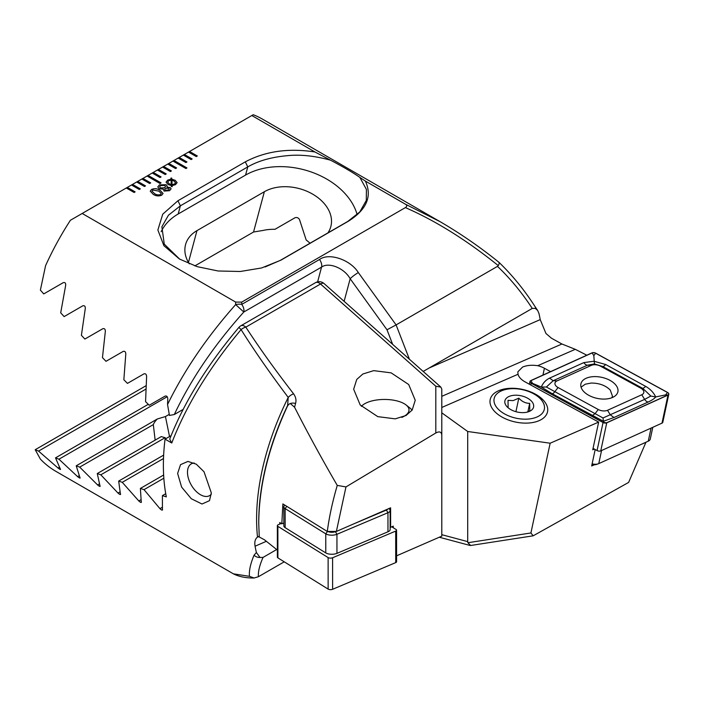 <?xml version="1.0" encoding="UTF-8"?>
<svg xmlns="http://www.w3.org/2000/svg" width="704" height="704" viewBox="0 0 704 704"><rect width="100%" height="100%" fill="white"/><g stroke="black" fill="none" stroke-linecap="round" stroke-linejoin="round"><path stroke-width="1.06" d="M550.59 371.633L544.403 368.254A17.222 9.803 12.1 0 0 537.706 365.693C531.81 364.839 526.759 365.306 522.535 367.092L517.854 371.826L518.012 374.264A17.222 9.803 12.1 0 0 525.14 381.911L598.664 422.092L592.75 449.786L594.361 449.09M539.44 420.508A29.322 16.694 12.1 0 0 539.141 396.51A29.322 16.694 12.1 0 0 498.291 390.878A29.322 16.694 12.1 0 0 495.766 412.579A29.322 16.694 12.1 0 0 537.134 421.414A29.322 16.694 12.1 0 0 539.44 420.508M441.786 396.334L561.933 344.001L551.452 338.202L545.943 333.458L540.223 319.616A201.573 116.38 -60 0 0 538.912 313.324L537.618 310.402L535.304 308.37L532.25 308.431L423.192 371.448M150.682 182.899L142.903 178.411L141.865 179.01L149.644 183.498L150.682 182.899M141.865 179.01L136.682 182.002L144.461 186.49L145.499 185.891L137.72 181.403L136.734 182.037M136.682 182.002L131.498 184.994L139.278 189.482L140.316 188.883L132.537 184.395L131.551 185.029M131.498 184.994L126.315 187.986L134.094 192.474L135.133 191.875L127.354 187.387L126.368 188.021M126.315 187.986L70.409 220.264A201.573 116.38 120 0 0 45.575 265.663L40.383 290.11L43.745 293.911L63.219 282.674C65.102 282.181 65.912 283.149 65.63 285.578L60.702 312.831L64.126 316.598L82.782 305.826C84.603 305.351 85.43 306.31 85.263 308.695L81.4 335.333L84.885 339.055L102.793 328.724C104.544 328.275 105.389 329.217 105.318 331.566L102.458 357.623L105.996 361.319L123.2 351.393C124.898 350.953 125.761 351.894 125.778 354.209L123.851 379.72L127.45 383.39L143.986 373.842C145.631 373.428 146.502 374.352 146.608 376.631L145.561 401.632L149.213 405.266L165.114 396.088C166.707 395.692 167.596 396.607 167.781 398.851L167.543 404.51L169.453 415.439L174.319 414.515L183.137 409.42M405.266 204.116L440.158 221.716L262.61 119.205A201.573 116.38 120 0 0 253.229 114.717L251.83 115.526L314.961 151.976C288.622 147.91 265.417 151.202 245.326 161.841L177.945 200.737L162.738 214.192L157.872 229.997L163.9 245.67L179.406 259.002L197.208 266.658L218.099 270.987L240.275 271.489L261.615 267.96L280.896 260.172L348.269 221.276C366.687 209.695 372.39 196.302 365.376 181.078L405.266 204.116C407.167 205.269 407.211 206.439 405.381 207.61L241.683 302.122L235.62 302.06L82.183 213.47M251.83 115.526L188.514 152.082L196.293 156.57L197.322 155.971L189.552 151.483L188.566 152.108M188.514 152.082L183.33 155.074L191.11 159.562L192.139 158.963L184.369 154.475L183.383 155.1M183.33 155.074L178.147 158.066L185.926 162.554L186.956 161.955L179.186 157.467L178.2 158.092M178.147 158.066L172.964 161.058L185.926 168.538L186.956 167.939L174.002 160.459L173.017 161.084M172.964 161.058L167.781 164.05L175.56 168.538L176.598 167.939L168.819 163.451L167.834 164.076M167.781 164.05L162.598 167.042L170.377 171.53L171.415 170.931L163.636 166.443L162.65 167.068M162.598 167.042L157.414 170.034L165.194 174.522L166.232 173.923L158.453 169.435L157.467 170.06M157.414 170.034L152.231 173.026L160.01 177.514L161.049 176.915L153.27 172.427L152.284 173.052M152.231 173.026L147.048 176.018L160.01 183.498L161.049 182.899L148.086 175.419L147.101 176.053M147.048 176.018L141.918 179.045M159.447 184.87L166.065 184.712L167.27 186.226L166.91 187.15L170.174 187.546L171.107 188.804L169.55 190.696L164.058 191.074L163.363 189.2L159.157 188.698L157.784 186.93L159.447 184.87L166.065 184.712M171.01 179.186L170.914 178.13L171.653 178.05L171.873 179.212L175.182 180.303L177.118 182.626L175.463 184.677L172.084 185.601L172.251 186.595L171.415 186.622L171.248 185.574L168.001 184.448L166.065 182.134L167.693 180.11L171.01 179.186L167.693 180.11M153.182 194.304L150.225 191.171L151.606 189.394C154.686 188.232 157.511 188.54 160.09 190.318L163.064 193.477L161.709 195.228C158.611 196.39 155.769 196.082 153.182 194.304M595.179 449.539L591.668 465.978L594.51 464.737M441.786 412.826L467.702 431.49L550.15 443.221L530.913 532.972L533.166 535.814L628.619 482.425L645.911 442.35L640.605 444.655M537.706 365.693L575.291 349.325L586.837 355.212M441.786 407.466L518.012 374.264M550.15 443.221L598.664 422.092M314.961 151.976L330.563 160.195C343.464 166.998 353.232 172.735 359.858 177.399L365.376 181.078M440.158 221.716L442.886 223.3M441.786 534.679L467.702 541.622L467.702 431.49M241.683 302.122L241.762 304.383L319.519 259.486C328.97 252.446 350.31 259.635 358.327 272.562A7.33 1.038 144.2 0 0 350.17 278.74C344.406 268.145 328.662 261.747 321.561 267.115L243.795 312.013C213.954 345.391 190.793 379.562 174.319 414.515M532.25 308.431C521.822 292.494 510.233 278.476 497.49 266.367L498.274 265.61C466.541 240.082 435.582 220.748 405.381 207.61M358.327 272.562L396.097 324.905L497.49 266.367M467.702 541.622L467.878 542.731L530.913 532.972M440.211 221.742C460.724 233.71 480.322 247.254 499.013 262.372L499.048 262.398C512.582 275.475 524.674 290.356 535.339 307.05L535.339 307.05A7.33 2.482 147.4 0 1 535.304 308.37M498.626 262.24C499.558 262.372 499.444 263.498 498.274 265.61M409.411 359.225L396.097 324.905L386.998 329.78L350.17 278.74L344.124 301.33M533.166 535.814L470.668 545.486L467.878 542.731M167.543 404.51C184.272 370.242 206.976 336.943 235.655 304.603L235.62 302.06M310.006 243.232A40.313 28.503 15 0 0 306.178 240.002L299.473 219.472C298.311 217.721 296.815 217.149 294.985 217.765L274.956 229.319A40.313 28.503 15 0 0 263.058 230.446L253.554 232.012L194.858 265.901M327.906 232.901A40.313 28.503 15 0 0 330.827 226.582A40.313 28.503 15 0 0 310.71 193.063A40.313 28.503 15 0 0 264.352 191.726L196.97 230.63A40.313 28.503 15 0 0 185.566 244.614A40.313 28.503 15 0 0 189.323 263.85M265.074 266.966L280.403 260.33L347.785 221.426L359.806 211.93L366.282 200.455L366.414 189.446L359.858 177.399M330.563 160.195C314.538 155.804 300.001 154.308 286.959 155.716C271.19 157.168 258.122 160.899 247.764 166.91L180.382 205.814L168.441 215.213L161.885 226.785L164.261 244.13L179.705 259.169M235.655 304.603L243.795 312.013A7.33 4.233 60 0 0 243.971 310.561A7.33 4.233 60 0 0 241.762 304.383A7.33 3.379 177.7 0 0 235.655 304.603M357.139 214.641A67.804 47.942 15 0 0 311.494 172.075A67.804 47.942 15 0 0 245.573 175.085L178.191 213.981A67.804 47.942 15 0 0 161.128 231.739M561.933 344.001L575.291 349.325M170.922 178.191L171.653 178.05M171.653 178.112L171.873 179.212M171.873 179.274L175.182 180.303M175.182 180.365L177.118 182.662M172.234 186.595L172.084 185.601M166.065 182.169L167.693 180.171M171.987 180.198L172.005 184.694L174.451 184.096L175.542 182.75L173.994 180.998L171.987 180.198L172.005 184.633L174.451 184.034L175.542 182.776M169.118 183.77L171.178 184.615L171.169 180.101L168.749 180.726L167.666 182.107L169.118 183.77L171.178 184.562M167.666 182.107L169.118 183.709M166.065 184.774L167.27 186.252M170.174 187.546L166.91 187.15M170.174 187.598L171.107 188.83M157.784 186.965L159.447 184.923M168.344 190.071L169.259 188.954L168.696 188.223L165.554 188.399L164.674 189.464L165.238 190.282L168.344 190.071L169.259 188.98M159.614 186.833L160.503 188.003L164.498 187.845L165.554 186.569L164.754 185.486L160.644 185.557L159.614 186.833L160.503 187.942L164.498 187.783L165.554 186.516M165.238 190.282L168.344 190.01M164.674 189.464L165.238 190.221M150.225 191.198L151.606 189.394M151.606 189.455C154.686 188.294 157.511 188.602 160.09 190.37L160.09 190.318M160.09 190.37L163.064 193.503M154.51 193.6C156.253 194.938 158.25 195.272 160.503 194.603L161.304 193.512L158.761 191.083L152.794 190.089L151.976 191.18L154.51 193.538C156.253 194.876 158.25 195.21 160.503 194.542L161.304 193.512M151.976 191.18L154.51 193.538M160.996 182.934L148.086 175.481M160.996 176.95L153.27 172.489M186.912 167.966L174.002 160.521M186.912 161.982L179.186 157.529M166.179 173.958L158.453 169.497M171.362 170.958L163.636 166.505M176.546 167.966L168.819 163.513M192.095 158.99L184.369 154.537M197.278 155.998L189.552 151.545M135.08 191.91L127.354 187.449M140.263 188.918L132.537 184.457M145.446 185.926L137.72 181.465M150.63 182.934L142.903 178.473M506.44 389.321A25.652 14.608 -167.9 0 1 539.458 397.901A25.652 14.608 -167.9 0 1 532.039 418.528A25.652 14.608 -167.9 0 1 498.494 409.446A25.652 14.608 -167.9 0 1 503.254 390.166A25.652 14.608 -167.9 0 1 506.44 389.321M526.97 412.183L529.786 410.67L529.69 403.322C525.712 403.392 522.086 401.676 518.813 398.156L513.128 400.611L508.024 400.338L508.121 407.686M526.557 412.271A14.661 8.342 -167.9 0 1 507.69 407.37A14.661 8.342 -167.9 0 1 511.931 395.578A14.661 8.342 -167.9 0 1 531.098 400.77A14.661 8.342 -167.9 0 1 528.378 411.787A14.661 8.342 -167.9 0 1 526.557 412.271M527.894 411.734L529.69 403.322M515.918 411.699L518.813 398.156M611.873 397.734L612.436 396.097L610.271 390.069C605.563 385.396 599.192 383.055 591.158 383.055L585.279 384.199L581.064 387.209M612.665 397.399A18.911 10.762 12.1 0 0 617.883 391.794A18.911 10.762 12.1 0 0 607.482 379.157A18.911 10.762 12.1 0 0 586.115 378.286A18.911 10.762 12.1 0 0 580.897 383.891A18.911 10.762 12.1 0 0 591.298 396.537A18.911 10.762 12.1 0 0 612.665 397.399M600.521 366.186A7.33 4.171 12.1 0 0 591.281 365.385L557.005 380.917A7.33 4.171 12.1 0 0 558.052 387.526L598.259 409.499A7.33 4.171 12.1 0 0 607.499 410.3L641.775 394.768A7.33 4.171 12.1 0 0 640.728 388.159L600.521 366.186L602.712 366.511L594.449 363.942L587.462 365.191L591.281 365.385M595.725 353.179A2.93 1.672 12.1 0 0 592.029 352.854L530.79 380.6A2.93 1.672 12.1 0 0 529.98 381.471A2.93 1.672 12.1 0 0 531.212 383.249L603.055 422.514A2.93 1.672 12.1 0 0 606.751 422.831L667.99 395.085A2.93 1.672 12.1 0 0 668.8 394.214A2.93 1.672 12.1 0 0 667.568 392.445L595.725 353.179M593.058 448.378L597.062 450.569A2.93 1.672 12.1 0 0 600.758 450.886L661.998 423.139A2.93 1.672 12.1 0 0 662.807 422.268L668.8 394.214M592.134 352.933L530.895 380.679A2.79 1.584 12.1 0 0 531.291 383.187L603.134 422.453A2.79 1.584 12.1 0 0 606.646 422.761L667.885 395.014A2.79 1.584 12.1 0 0 667.489 392.498L595.646 353.232A2.79 1.584 12.1 0 0 592.134 352.933L593.815 355.634L595.646 353.232M583.862 362.595A5.13 3.344 65.6 0 0 587.462 365.191L553.186 380.723L546.374 387.015L603.002 417.974L644.644 399.388L650.83 396.053L655.706 396.933C654.526 398.534 652.045 400.215 648.243 401.984L613.976 417.516L603.407 421.256L552.05 393.659L541.306 387.033C543.013 382.976 545.767 380.01 549.586 378.127L583.862 362.595L593.912 361.249L605.581 364.478L645.788 386.452C650.267 389.048 653.576 392.533 655.706 396.933L665.658 394.891L667.885 395.014M603.002 417.974L603.407 421.256L604.419 422.646L606.646 422.761M594.449 363.942L593.815 355.634M546.374 387.015L541.306 387.033L532.576 383.381L530.895 380.679M650.83 396.053L642.919 388.485L640.728 388.159M194.234 463.03A18.322 10.578 -120 0 0 191.277 463.874A18.322 10.578 -120 0 0 187.484 472.27A18.322 10.578 -120 0 0 200.438 494.71A18.322 10.578 -120 0 0 209.598 495.616A18.322 10.578 -120 0 0 211.288 494.19M211.323 492.914L209.493 500.676L202.013 504.011L191.294 498.731L181.614 487.098L177.628 473.466L180.514 464.658L187.942 461.419L196.302 464.2L204.019 471.759L211.323 492.914M290.312 403.515A7.33 5.183 14.7 0 1 295.557 403.436L294.58 407.246L290.312 403.515L288.622 404.404L287.417 406.226C268.55 447.146 258.993 486.147 258.746 523.239L259.257 536.994L264.466 539.792L277.367 550.079M279.752 524.102L279.761 522.509L281.829 523.838L282.876 503.914L327.298 531.458C329.199 516.947 332.517 501.6 337.26 485.408L345.972 486.922L336.38 531.441L390.614 507.813L390.632 527.287L390.148 526.988M294.58 407.246C307.375 432.388 321.596 458.436 337.26 485.408M259.213 536.36L258.474 536.501M259.318 536.562L257.506 537.082A201.573 116.38 -60 0 1 256.599 519.059A201.573 116.38 -60 0 1 288.226 397.408C270.186 373.49 254.47 350.882 241.076 329.604C209.343 367.638 186.234 405.442 171.758 443.01L169.734 439.129C184.07 402.362 207.126 365.121 238.902 327.395L241.076 329.604A7.33 4.074 146.9 0 1 245.828 327.14C259.442 348.058 275.37 370.295 293.603 393.835A7.33 3.793 142.2 0 0 288.226 397.408L287.619 405.478A7.33 5.183 14.7 0 1 288.622 404.404M287.417 406.226L287.619 405.478A203.72 117.621 120 0 0 258.746 522.051L258.746 523.239M171.758 443.01L165.053 439.129A201.573 116.38 120 0 0 163.381 465.238A201.573 116.38 120 0 0 166.329 496.866L162.404 495.616L162.422 510.074M362.842 374.009L356.726 379.474L353.663 389.224L360.202 404.958L377.775 416.636L395.208 418.854L406.067 415.483L412.183 410.018L415.246 400.277L408.707 384.534L391.134 372.856L373.71 370.647L362.842 374.009M393.246 527.736L393.246 526.143L390.632 527.287M336.38 531.441L327.298 531.458M435.802 432.995L435.802 386.223L440.889 387.138L441.786 389.136L441.786 435.283C441.496 431.825 439.498 431.059 435.802 432.995L345.972 486.922M295.557 403.436C296.481 400.242 295.83 397.047 293.603 393.835M441.786 435.283L441.786 536.14L396.59 555.826M162.598 509.59C162.422 510.514 161.533 510.198 159.931 508.649L144.03 489.65L140.378 488.444L141.284 502.392M141.425 501.926C141.319 502.806 140.448 502.489 138.802 500.958L122.267 482.328L118.668 481.087L120.498 494.498M120.595 494.067C120.578 494.903 119.715 494.569 118.017 493.073L100.813 474.822L97.275 473.546L100.091 486.394M100.135 485.989C100.214 486.781 99.37 486.438 97.61 484.959L79.702 467.122L76.217 465.81L80.089 478.06M80.08 477.682C80.247 478.421 79.429 478.069 77.598 476.626L58.942 459.21L55.519 457.873L60.518 469.462M60.447 469.119C60.738 469.806 59.928 469.445 58.036 468.028L38.562 451.097L35.2 449.715L40.392 459.114A201.573 116.38 120 0 0 55.854 471.328L233.411 573.839L249.462 576.33C248.926 570.847 250.457 563.807 254.047 555.21L256.388 552.517A201.573 116.38 -60 0 1 255.077 546.216C254.338 541.983 255.147 538.93 257.506 537.082M165.053 439.129L171.098 435.644M162.404 495.616L165.739 493.689M284.24 561.818L258.412 576.726C258.016 571.745 259.556 565.303 263.05 557.41L276.619 549.569M263.05 557.41L259.996 557.462L256.388 552.517M254.047 555.21A7.33 6.6 24.6 0 0 259.996 557.462M249.462 576.33L254.056 578.01L258.412 576.726M155.144 440.141L153.322 424.618A40.313 16.456 168.4 0 1 157.37 418.959L165.44 416.566L168.995 414.515M165.766 438.715L165.141 437.686A40.313 16.456 168.4 0 1 161.322 436.568L97.275 473.546M122.267 482.328L163.495 458.524M118.668 481.087L163.636 455.118M100.813 474.822L165.141 437.686M79.702 467.122L153.322 424.618M76.217 465.81L157.37 418.959M144.03 489.65L163.838 478.21M140.378 488.444L163.636 475.015M58.942 459.21L167.2 396.713M55.519 457.873L148.262 404.325M38.562 451.097L145.807 389.171M35.2 449.715L145.966 385.766M283.853 522.984L281.829 523.838M401.861 417.393A24.552 10.525 -0 0 0 405.636 415.29A24.552 10.525 -0 0 0 406.085 404.967A24.552 10.525 -0 0 0 384.921 399.45A24.552 10.525 -0 0 0 363.299 404.659A24.552 10.525 -0 0 0 362.85 405.002A24.552 10.525 -0 0 0 361.442 406.331M412.069 410.186A28.952 12.408 -0 0 0 409.957 408.047L406.085 404.967M388.784 508.614L389.259 508.992A7.33 3.142 180 0 1 390.139 510.479A7.33 3.142 180 0 1 387.957 512.723L336.943 534.283A7.33 3.142 180 0 1 325.767 533.834L285.138 508.596A7.33 3.142 180 0 1 283.844 506.81A7.33 3.142 180 0 1 284.715 505.322L284.9 505.182M390.139 510.479L390.148 529.558A7.33 3.142 180 0 1 387.966 531.793L336.952 553.362A7.33 3.142 180 0 1 325.776 552.913L285.155 527.666A7.33 3.142 180 0 1 283.853 525.888L283.844 506.81M353.857 523.829L386.408 510.066A5.13 2.2 -0 0 0 387.772 509.054M327.818 531.458A5.13 2.2 -0 0 0 335.394 531.626L335.843 531.441M391.741 526.803L396.053 529.478A2.93 1.258 180 0 1 396.572 530.191L396.59 561.713A2.93 1.258 180 0 1 395.718 562.61L332.622 589.283A2.93 1.258 180 0 1 328.143 589.107L277.895 557.876A2.93 1.258 180 0 1 277.376 557.163L277.35 525.642A2.93 1.258 180 0 1 278.23 524.744L281.248 523.468M396.572 530.191A2.93 1.258 180 0 1 395.692 531.089L332.596 557.762A2.93 1.258 180 0 1 328.126 557.577L277.869 526.354A2.93 1.258 180 0 1 277.35 525.642M592.126 463.848A7.33 4.171 12.1 0 0 598.18 463.848A7.33 4.171 12.1 0 0 598.761 463.619L648.261 441.188A7.33 4.171 12.1 0 0 650.285 439.014L652.793 427.31M598.18 463.848L596.438 464.438A5.13 2.922 -167.9 0 1 592.011 464.385M392.656 344.37L386.998 329.78M317.61 281.864L321.561 267.115A7.33 4.233 60 0 0 319.519 259.486M253.554 232.012L264.352 191.726M188.452 262.425L196.97 230.63M348.278 221.276L347.785 221.426M280.896 260.172L280.403 260.33M177.945 200.737L180.382 205.814L178.191 213.981M245.326 161.841L247.764 166.91L245.573 175.085M428.859 368.122L540.223 319.616M542.942 375.1L544.403 368.254M661.998 423.139L667.99 395.085M600.758 450.886L606.751 422.831M597.062 450.569L603.055 422.514M530.834 385.018L531.212 383.249M665.658 394.891L667.489 392.498M532.576 383.381L531.291 383.187M604.419 422.646L603.134 422.453M645.788 386.452L642.919 388.485L602.712 366.511A5.13 1.954 -61.3 0 0 605.581 364.478M648.243 401.984A5.13 3.344 65.6 0 1 644.644 399.388L641.775 394.768M613.976 417.516L610.377 414.92L607.499 410.3M592.258 415.633L595.126 413.6L598.259 409.499M552.05 393.659A5.13 1.954 -61.3 0 0 554.919 391.626L558.052 387.526M549.586 378.127L553.186 380.723L557.005 380.917M435.802 386.223L320.531 284.011A7.33 4.233 -120 0 0 319.194 283.034A7.33 4.233 -120 0 0 315.524 282.665L240.821 325.802A7.33 7.33 0 0 0 238.902 327.395M440.889 387.138L324.051 283.536A7.33 2.992 -48.4 0 0 320.531 284.011L245.828 327.14A7.33 4.233 -120 0 0 240.821 325.802M165.44 416.566L169.532 436.542M138.802 500.958L141.073 499.646M118.017 493.073L120.076 491.876M97.61 484.959L99.44 483.903M159.931 508.649L162.404 507.223M77.598 476.626L79.191 475.702M58.036 468.028L59.365 467.262M266.279 541.341L255.077 546.216M325.776 552.913L325.767 533.834L327.474 531.458M286.757 506.334L285.138 508.596L285.155 527.666M387.966 531.793L387.957 512.723L386.408 510.066M335.394 531.626L336.943 534.283L336.952 553.362M395.692 531.089L395.718 562.61M277.869 526.354L277.895 557.876M328.126 557.577L328.143 589.107M332.596 557.762L332.622 589.283M601.559 450.525L598.761 463.619M648.261 441.188L651.059 428.094M535.339 307.05L537.618 310.402M439.305 537.222L470.008 545.45M539.458 397.901L541.71 399.986M503.254 390.166L500.342 391.151M612.436 396.097L612.181 397.61M529.39 384.226L529.98 381.471M324.051 283.536A7.33 7.33 0 0 0 315.524 282.665M233.411 573.839C239.052 576.699 245.934 578.09 254.056 578.01M362.85 405.002L361.328 406.208"/></g></svg>
